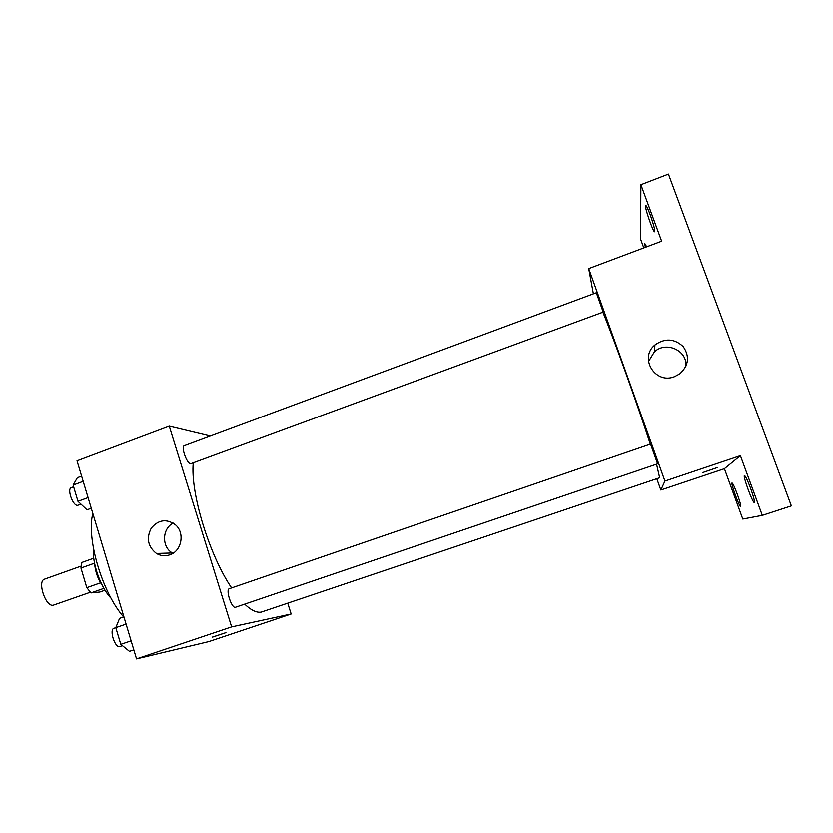 <?xml version="1.0" encoding="UTF-8"?>
<svg xmlns="http://www.w3.org/2000/svg" width="833" height="833" viewBox="0 0 833 833"><rect width="100%" height="100%" fill="white"/><g stroke="black" fill="none" stroke-linecap="round" stroke-linejoin="round"><path stroke-width="1.25" d="M81.051 566.148L44.597 579.154C37.048 581.018 45.492 606.893 53.135 605.279L90.308 592.294M100.574 582.84L86.809 587.692L80.968 568.054L81.894 562.462L93.754 558.235M105.031 590.243L99.845 592.065L90.974 592.94L86.809 587.692M103.927 588.4L90.974 592.94M102.417 585.651C97.877 579.018 95.295 571.698 94.65 563.691M94.546 563.212L80.968 568.054M111.091 598.271C100.762 587.859 91.974 563.014 93.452 548.426M123.648 616.982C102.24 592.794 86.101 538.014 92.859 513.534M287.76 603.269L291.175 614.025L208.937 641.618L136.55 658.955L77.021 460.816L169.255 426.163L210.385 436.023M244.683 604.175C251.191 610.35 256.731 612.994 261.291 612.12L659.653 477.746L656.55 464.179M193.266 462.971C190.268 492.636 209.354 555.403 231.626 587.942M291.175 614.025L231.647 626.937L169.255 426.163M190.611 463.783L603.196 312.073L596.334 292.727L184.332 445.686C180.761 446.446 186.717 463.606 190.611 463.783M650.542 444.041L657.591 463.825L235.52 607.288C231.824 609.069 225.327 589.556 229.335 588.723L650.531 444.072M231.647 626.937L136.55 658.955M169.776 554.861C165.132 556.392 160.696 555.934 156.458 553.476C147.899 546.687 146.16 538.253 151.252 528.184C158.437 519.657 166.506 518.522 175.451 524.78C185.155 532.86 181.688 551.217 169.776 554.861M225.753 632.747L212.675 637.11L225.753 632.747M225.941 632.695L212.446 637.12M172.972 553.32L172.4 552.987C161.55 547.021 162.081 528.528 173.233 523.093M602.957 312.344C613.9 338.906 637.766 405.317 650.281 444.135M656.8 478.715L660.84 490.012L664.921 481.058L588.723 268.58L593.388 293.82M660.84 490.012L724.398 468.687L742.776 519.042L762.299 515.367L791.35 505.891L668.441 174.045L640.9 184.676L640.556 239.019L643.794 247.89M762.299 515.367L740.381 455.651L664.921 481.058M588.723 268.58L661.641 241.185L640.9 184.676M674.397 376.714C655.061 384.513 638.807 357.753 654.946 344.945C664.973 337.917 674.397 338.469 683.206 346.58C689.891 356.462 688.724 365.572 679.718 373.892L674.397 376.714M724.398 468.687L740.381 455.651M717.577 467.448L702.667 472.571M648.459 361.574L654.363 351.89C666.088 340.624 687.943 350.693 685.809 366.541M645.336 247.307L644.825 243.59L646.7 246.797M650.292 214.945C653.645 224.493 655.102 230.085 654.676 231.72C653.311 232.907 643.899 205.345 645.658 205.303C646.398 205.48 647.949 208.698 650.292 214.945M737.34 494.365C739.943 501.664 741.058 505.777 740.693 506.703C739.569 507.641 730.531 482.838 732.04 482.942C732.894 483.411 734.664 487.222 737.34 494.365M750.637 488.398C753.584 496.687 754.802 501.362 754.302 502.434C752.813 503.549 742.557 475.487 744.452 475.528C745.525 476.028 747.576 480.318 750.637 488.398M133.832 649.927L129.479 651.406L120.806 644.398L115.808 627.686L119.577 618.388L123.909 616.889M131.114 640.889L120.806 644.398M126.095 624.156L115.808 627.686M115.818 627.718L113.954 628.353C109.019 629.498 114.881 648.147 119.713 646.637L122.441 645.721M91.266 508.245L87.007 509.806L77.979 501.32L73.127 485.077L77.375 477.694L81.613 476.122M88.069 497.603L77.979 501.32M83.185 481.339L73.127 485.077M73.637 486.784L71.336 487.638C66.838 488.752 72.638 505.579 77.459 505.381L81.072 504.225M172.4 552.987L156.458 553.476M654.363 351.89L654.946 344.945"/></g></svg>
